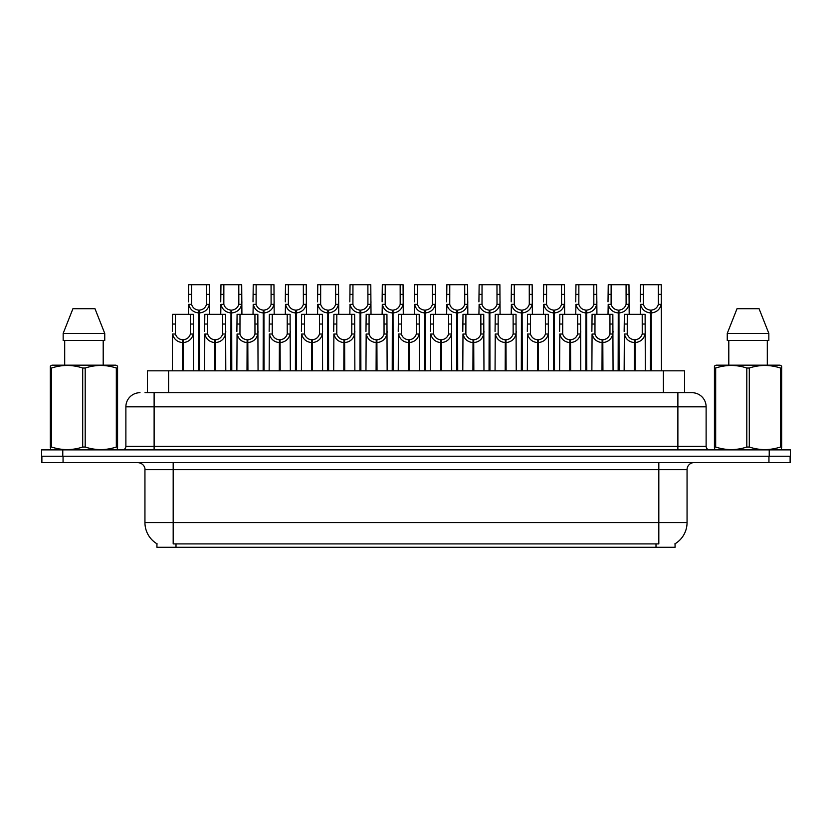 <?xml version="1.0" encoding="UTF-8"?>
<svg xmlns="http://www.w3.org/2000/svg" width="832" height="832" viewBox="0 0 832 832"><rect width="100%" height="100%" fill="white"/><g stroke="black" fill="none" stroke-linecap="round" stroke-linejoin="round"><path stroke-width="1.25" d="M145.018 392.704L154.118 392.704L145.018 392.704L147.42 392.704L147.42 370.822L684.58 370.822L684.58 392.704M675.064 543.774L675.064 547.29L156.936 547.29L156.936 543.774M157.154 543.899A24.71 24.71 0 0 1 144.945 522.59L173.181 522.59L173.181 543.899L658.819 543.899L658.819 522.59L687.055 522.59L687.055 469.643A7.062 7.062 0 0 1 694.117 462.592M144.945 522.59L144.945 469.643C145.298 468.499 144.092 463.237 137.883 462.592M674.846 543.899A24.71 24.71 0 0 0 687.055 522.59M63.055 462.592L790.119 462.592L790.119 456.238L41.881 456.238L41.881 462.592L63.055 462.592L63.055 456.238M790.119 462.592L790.119 456.238M140.005 392.704A14.113 14.113 0 0 0 125.882 406.827L125.882 446.358A3.526 3.526 0 0 1 122.356 449.883M691.995 392.704A14.113 14.113 0 0 1 706.118 406.827L154.118 406.827L154.118 392.704L691.787 392.704M706.118 406.827L706.118 446.358C706.306 448.479 707.481 449.654 709.644 449.883M62.774 449.883L41.6 449.883L41.6 456.238L62.774 456.238L62.774 449.883L769.226 449.883L769.226 456.238L790.4 456.238L790.4 449.883L769.226 449.883M634.275 370.822L634.4 339.768C630.781 339.394 628.389 337.47 627.234 334.017L627.276 314.35L645.112 314.35L645.33 370.822M634.275 342.586C629.013 341.994 625.706 339.134 624.343 334.017L624.146 370.822M624.146 331.49L624.364 314.35L627.276 314.35M635.076 370.822L635.076 339.768C638.706 339.394 641.087 337.47 642.242 334.017L642.21 314.35M635.076 339.768L635.201 370.822M634.4 339.768L634.4 370.822M645.33 331.49L645.133 334.017C643.77 339.134 640.463 341.994 635.201 342.586M650.416 370.822L650.541 310.118C646.911 309.743 644.53 307.83 643.375 304.366L643.406 284.71L661.242 284.71L661.461 370.822M650.416 312.936C645.154 312.343 641.836 309.483 640.484 304.366L640.286 314.35M640.286 301.839L640.505 284.71L643.406 284.71M651.217 370.822L651.217 310.118C654.836 309.743 657.228 307.83 658.372 304.366L658.341 284.71M651.217 310.118L651.342 370.822M650.541 310.118L650.541 370.822M661.461 301.839L661.274 304.366C659.911 309.483 656.604 312.343 651.342 312.936M117.125 449.883L117.572 447.034L116.324 447.034L116.324 368.025C105.986 364.614 95.618 364.614 85.197 368.025L82.701 368.025C72.374 364.614 62.005 364.614 51.584 368.025L50.336 368.025L50.336 366.09L51.969 365.175L50.336 366.09L50.336 447.918M85.197 368.025L85.197 447.034C95.534 450.445 105.903 450.445 116.324 447.034M85.197 447.034L82.701 447.034L82.701 368.025M51.584 368.025L51.584 447.034C61.911 450.445 72.29 450.445 82.701 447.034M51.584 447.034L50.336 447.034L50.773 449.883M117.572 447.918L117.572 366.09L115.939 365.175L117.572 366.09L117.572 368.025L116.324 368.025M115.939 365.175L51.969 365.175M94.973 308.703L104.749 333.414L94.973 308.703L72.935 308.703L63.159 333.414L63.159 340.475L104.749 340.475L104.749 333.414L63.159 333.414L72.935 308.703M64.698 340.475L64.698 365.175M103.199 365.175L103.199 340.475L103.199 365.175M781.227 449.883L781.664 447.034L780.416 447.034L780.416 368.025C770.089 364.614 759.71 364.614 749.299 368.025L746.803 368.025C736.466 364.614 726.097 364.614 715.676 368.025L714.428 368.025L714.428 366.09L716.061 365.175L714.428 366.09L714.428 447.918M749.299 368.025L749.299 447.034C759.626 450.445 769.995 450.445 780.416 447.034M749.299 447.034L746.803 447.034L746.803 368.025M715.676 368.025L715.676 447.034C726.014 450.445 736.382 450.445 746.803 447.034M715.676 447.034L714.428 447.034L714.875 449.883M781.664 375.762L781.664 366.09L780.031 365.175L781.664 366.09L781.664 368.025L780.416 368.025M780.031 365.175L716.061 365.175M759.065 308.703L768.841 333.414L759.065 308.703L737.027 308.703L727.251 333.414L727.251 340.475L768.841 340.475L768.841 333.414L727.251 333.414L737.027 308.703M728.801 340.475L728.801 365.175M767.302 365.175L767.302 340.475M781.664 368.025L781.664 447.918M768.841 333.414L768.841 340.475M602.004 370.822L602.129 339.768C598.499 339.394 596.118 337.47 594.963 334.017L594.994 314.35L612.841 314.35L613.059 370.822M602.004 342.586C596.742 341.994 593.434 339.134 592.072 334.017L591.874 370.822M591.874 331.49L592.093 314.35L594.994 314.35M602.805 370.822L602.805 339.768C606.424 339.394 608.816 337.47 609.97 334.017L609.929 314.35M602.805 339.768L602.93 370.822M602.129 339.768L602.129 370.822M613.059 331.49L612.862 334.017C611.499 339.134 608.192 341.994 602.93 342.586M569.733 370.822L569.858 339.768C566.228 339.394 563.846 337.47 562.692 334.017L562.723 314.35L580.57 314.35L580.778 370.822M569.733 342.586C564.47 341.994 561.153 339.134 559.801 334.017L559.603 370.822M559.603 331.49L559.822 314.35L562.723 314.35M570.534 370.822L570.534 339.768C574.153 339.394 576.545 337.47 577.689 334.017L577.658 314.35M570.534 339.768L570.658 370.822M569.858 339.768L569.858 370.822M580.778 331.49L580.59 334.017C579.228 339.134 575.921 341.994 570.658 342.586M537.462 370.822L537.586 339.768C533.957 339.394 531.575 337.47 530.421 334.017L530.452 314.35L548.288 314.35L548.506 370.822M537.462 342.586C532.199 341.994 528.882 339.134 527.519 334.017L527.332 370.822M527.332 331.49L527.55 314.35L530.452 314.35M538.262 370.822L538.262 339.768C541.882 339.394 544.274 337.47 545.418 334.017L545.386 314.35M538.262 339.768L538.377 370.822M537.586 339.768L537.586 370.822M548.506 331.49L548.319 334.017C546.957 339.134 543.639 341.994 538.377 342.586M505.19 370.822L505.305 339.768C501.686 339.394 499.294 337.47 498.15 334.017L498.181 314.35L516.017 314.35L516.235 370.822M505.19 342.586C499.928 341.994 496.61 339.134 495.248 334.017L495.061 370.822M495.061 331.49L495.279 314.35L498.181 314.35M505.981 370.822L505.981 339.768C509.61 339.394 511.992 337.47 513.146 334.017L513.115 314.35M505.981 339.768L506.106 370.822M505.305 339.768L505.305 370.822M516.235 331.49L516.048 334.017C514.686 339.134 511.368 341.994 506.106 342.586M618.145 370.822L618.259 310.118C614.64 309.743 612.248 307.83 611.104 304.366L611.135 284.71L628.971 284.71L629.19 314.35M618.145 312.936C612.882 312.343 609.565 309.483 608.202 304.366L608.015 314.35M608.015 301.839L608.234 284.71L611.135 284.71M618.946 370.822L618.946 310.118C622.565 309.743 624.957 307.83 626.101 304.366L626.07 284.71M618.946 310.118L619.06 370.822M618.259 310.118L618.259 370.822M629.19 301.839L629.002 304.366C627.64 309.483 624.322 312.343 619.06 312.936M585.863 370.822L585.988 310.118C582.369 309.743 579.977 307.83 578.833 304.366L578.864 284.71L596.7 284.71L596.918 314.35M585.863 312.936C580.601 312.343 577.294 309.483 575.931 304.366L575.744 314.35M575.744 301.839L575.952 284.71L578.864 284.71M586.664 370.822L586.664 310.118C590.294 309.743 592.675 307.83 593.83 304.366L593.798 284.71M586.664 310.118L586.789 370.822M585.988 310.118L585.988 370.822M596.918 301.839L596.721 304.366C595.369 309.483 592.051 312.343 586.789 312.936M553.592 370.822L553.717 310.118C550.098 309.743 547.706 307.83 546.551 304.366L546.593 284.71L564.429 284.71L564.647 314.35M553.592 312.936C548.33 312.343 545.022 309.483 543.66 304.366L543.473 314.35M543.473 301.839L543.681 284.71L546.593 284.71M554.393 370.822L554.393 310.118C558.022 309.743 560.404 307.83 561.558 304.366L561.527 284.71M554.393 310.118L554.518 370.822M553.717 310.118L553.717 370.822M564.647 301.839L564.45 304.366C563.087 309.483 559.78 312.343 554.518 312.936M521.321 370.822L521.446 310.118C517.816 309.743 515.434 307.83 514.28 304.366L514.311 284.71L532.158 284.71L532.376 314.35M521.321 312.936C516.058 312.343 512.751 309.483 511.389 304.366L511.191 314.35M511.191 301.839L511.41 284.71L514.311 284.71M522.122 370.822L522.122 310.118C525.751 309.743 528.133 307.83 529.287 304.366L529.256 284.71M522.122 310.118L522.246 370.822M521.446 310.118L521.446 370.822M532.376 301.839L532.178 304.366C530.816 309.483 527.509 312.343 522.246 312.936M472.909 370.822L473.034 339.768C469.414 339.394 467.022 337.47 465.878 334.017L465.91 314.35L483.746 314.35L483.964 370.822M472.909 342.586C467.646 341.994 464.339 339.134 462.977 334.017L462.79 370.822M462.79 331.49L462.998 314.35L465.91 314.35M473.71 370.822L473.71 339.768C477.339 339.394 479.721 337.47 480.875 334.017L480.844 314.35M473.71 339.768L473.834 370.822M473.034 339.768L473.034 370.822M483.964 331.49L483.766 334.017C482.414 339.134 479.097 341.994 473.834 342.586M440.638 370.822L440.762 339.768C437.143 339.394 434.751 337.47 433.597 334.017L433.638 314.35L451.474 314.35L451.693 370.822M440.638 342.586C435.375 341.994 432.068 339.134 430.706 334.017L430.508 370.822M430.508 331.49L430.726 314.35L433.638 314.35M441.438 370.822L441.438 339.768C445.068 339.394 447.45 337.47 448.604 334.017L448.573 314.35M441.438 339.768L441.563 370.822M440.762 339.768L440.762 370.822M451.693 331.49L451.495 334.017C450.133 339.134 446.826 341.994 441.563 342.586M408.366 370.822L408.491 339.768C404.862 339.394 402.48 337.47 401.326 334.017L401.357 314.35L419.203 314.35L419.422 370.822M408.366 342.586C403.104 341.994 399.797 339.134 398.434 334.017L398.237 370.822M398.237 331.49L398.455 314.35L401.357 314.35M409.167 370.822L409.167 339.768C412.786 339.394 415.178 337.47 416.333 334.017L416.291 314.35M409.167 339.768L409.292 370.822M408.491 339.768L408.491 370.822M419.422 331.49L419.224 334.017C417.862 339.134 414.554 341.994 409.292 342.586M376.095 370.822L376.22 339.768C372.59 339.394 370.209 337.47 369.054 334.017L369.086 314.35L386.932 314.35L387.14 370.822M376.095 342.586C370.833 341.994 367.515 339.134 366.163 334.017L365.966 370.822M365.966 331.49L366.184 314.35L369.086 314.35M376.896 370.822L376.896 339.768C380.515 339.394 382.907 337.47 384.051 334.017L384.02 314.35M376.896 339.768L377.021 370.822M376.22 339.768L376.22 370.822M387.14 331.49L386.953 334.017C385.59 339.134 382.283 341.994 377.021 342.586M489.05 370.822L489.174 310.118C485.545 309.743 483.163 307.83 482.009 304.366L482.04 284.71L499.886 284.71L500.094 314.35M489.05 312.936C483.787 312.343 480.48 309.483 479.118 304.366L478.92 314.35M478.92 301.839L479.138 284.71L482.04 284.71M489.85 370.822L489.85 310.118C493.47 309.743 495.862 307.83 497.016 304.366L496.974 284.71M489.85 310.118L489.975 370.822M489.174 310.118L489.174 370.822M500.094 301.839L499.907 304.366C498.545 309.483 495.238 312.343 489.975 312.936M456.778 370.822L456.903 310.118C453.274 309.743 450.892 307.83 449.738 304.366L449.769 284.71L467.605 284.71L467.823 314.35M456.778 312.936C451.516 312.343 448.198 309.483 446.846 304.366L446.649 314.35M446.649 301.839L446.867 284.71L449.769 284.71M457.579 370.822L457.579 310.118C461.198 309.743 463.59 307.83 464.734 304.366L464.703 284.71M457.579 310.118L457.704 370.822M456.903 310.118L456.903 370.822M467.823 301.839L467.636 304.366C466.274 309.483 462.966 312.343 457.704 312.936M424.507 370.822L424.622 310.118C421.002 309.743 418.61 307.83 417.466 304.366L417.498 284.71L435.334 284.71L435.552 314.35M424.507 312.936C419.245 312.343 415.927 309.483 414.565 304.366L414.378 314.35M414.378 301.839L414.596 284.71L417.498 284.71M425.308 370.822L425.308 310.118C428.927 309.743 431.319 307.83 432.463 304.366L432.432 284.71M425.308 310.118L425.422 370.822M424.622 310.118L424.622 370.822M435.552 301.839L435.365 304.366C434.002 309.483 430.685 312.343 425.422 312.936M392.226 370.822L392.35 310.118C388.731 309.743 386.339 307.83 385.195 304.366L385.226 284.71L403.062 284.71L403.281 314.35M392.226 312.936C386.963 312.343 383.656 309.483 382.294 304.366L382.106 314.35M382.106 301.839L382.314 284.71L385.226 284.71M393.026 370.822L393.026 310.118C396.656 309.743 399.038 307.83 400.192 304.366L400.161 284.71M393.026 310.118L393.151 370.822M392.35 310.118L392.35 370.822M403.281 301.839L403.083 304.366C401.731 309.483 398.414 312.343 393.151 312.936M343.824 370.822L343.949 339.768C340.319 339.394 337.927 337.47 336.783 334.017L336.814 314.35L354.65 314.35L354.869 370.822M343.824 342.586C338.562 341.994 335.244 339.134 333.882 334.017L333.694 370.822M333.694 331.49L333.913 314.35L336.814 314.35M344.625 370.822L344.625 339.768C348.244 339.394 350.636 337.47 351.78 334.017L351.749 314.35M344.625 339.768L344.739 370.822M343.949 339.768L343.949 370.822M354.869 331.49L354.682 334.017C353.319 339.134 350.002 341.994 344.739 342.586M311.542 370.822L311.667 339.768C308.048 339.394 305.656 337.47 304.512 334.017L304.543 314.35L322.379 314.35L322.598 370.822M311.542 342.586C306.29 341.994 302.973 339.134 301.61 334.017L301.423 370.822M301.423 331.49L301.642 314.35L304.543 314.35M312.343 370.822L312.343 339.768C315.973 339.394 318.354 337.47 319.509 334.017L319.478 314.35M312.343 339.768L312.468 370.822M311.667 339.768L311.667 370.822M322.598 331.49L322.41 334.017C321.048 339.134 317.73 341.994 312.468 342.586M279.271 370.822L279.396 339.768C275.777 339.394 273.385 337.47 272.241 334.017L272.272 314.35L290.108 314.35L290.326 370.822M279.271 342.586C274.009 341.994 270.702 339.134 269.339 334.017L269.152 370.822M269.152 331.49L269.36 314.35L272.272 314.35M280.072 370.822L280.072 339.768C283.702 339.394 286.083 337.47 287.238 334.017L287.206 314.35M280.072 339.768L280.197 370.822M279.396 339.768L279.396 370.822M290.326 331.49L290.129 334.017C288.777 339.134 285.459 341.994 280.197 342.586M247 370.822L247.125 339.768C243.506 339.394 241.114 337.47 239.959 334.017L240.001 314.35L257.837 314.35L258.055 370.822M247 342.586C241.738 341.994 238.43 339.134 237.068 334.017L236.87 370.822M236.87 331.49L237.089 314.35L240.001 314.35M247.801 370.822L247.801 339.768C251.43 339.394 253.812 337.47 254.966 334.017L254.935 314.35M247.801 339.768L247.926 370.822M247.125 339.768L247.125 370.822M258.055 331.49L257.858 334.017C256.495 339.134 253.188 341.994 247.926 342.586M214.729 370.822L214.854 339.768C211.224 339.394 208.842 337.47 207.688 334.017L207.719 314.35L225.566 314.35L225.784 370.822M214.729 342.586C209.466 341.994 206.159 339.134 204.797 334.017L204.599 370.822M204.599 331.49L204.818 314.35L207.719 314.35M215.53 370.822L215.53 339.768C219.149 339.394 221.541 337.47 222.695 334.017L222.654 314.35M215.53 339.768L215.654 370.822M214.854 339.768L214.854 370.822M225.784 331.49L225.586 334.017C224.224 339.134 220.917 341.994 215.654 342.586M182.458 370.822L182.582 339.768C178.953 339.394 176.571 337.47 175.417 334.017L175.448 314.35L193.294 314.35L193.502 370.822M182.458 342.586C177.195 341.994 173.878 339.134 172.526 334.017L172.328 370.822M172.328 331.49L172.546 314.35L175.448 314.35M183.258 370.822L183.258 339.768C186.878 339.394 189.27 337.47 190.414 334.017L190.382 314.35M183.258 339.768L183.383 370.822M182.582 339.768L182.582 370.822M193.502 331.49L193.315 334.017C191.953 339.134 188.646 341.994 183.383 342.586M359.954 370.822L360.079 310.118C356.46 309.743 354.068 307.83 352.914 304.366L352.955 284.71L370.791 284.71L371.01 314.35M359.954 312.936C354.692 312.343 351.385 309.483 350.022 304.366L349.835 314.35M349.835 301.839L350.043 284.71L352.955 284.71M360.755 370.822L360.755 310.118C364.385 309.743 366.766 307.83 367.921 304.366L367.89 284.71M360.755 310.118L360.88 370.822M360.079 310.118L360.079 370.822M371.01 301.839L370.812 304.366C369.45 309.483 366.142 312.343 360.88 312.936M327.683 370.822L327.808 310.118C324.178 309.743 321.797 307.83 320.642 304.366L320.674 284.71L338.52 284.71L338.738 314.35M327.683 312.936C322.421 312.343 319.114 309.483 317.751 304.366L317.554 314.35M317.554 301.839L317.772 284.71L320.674 284.71M328.484 370.822L328.484 310.118C332.114 309.743 334.495 307.83 335.65 304.366L335.618 284.71M328.484 310.118L328.609 370.822M327.808 310.118L327.808 370.822M338.738 301.839L338.541 304.366C337.178 309.483 333.871 312.343 328.609 312.936M295.412 370.822L295.537 310.118C291.907 309.743 289.526 307.83 288.371 304.366L288.402 284.71L306.249 284.71L306.457 314.35M295.412 312.936C290.15 312.343 286.842 309.483 285.48 304.366L285.282 314.35M285.282 301.839L285.501 284.71L288.402 284.71M296.213 370.822L296.213 310.118C299.832 309.743 302.224 307.83 303.378 304.366L303.337 284.71M296.213 310.118L296.338 370.822M295.537 310.118L295.537 370.822M306.457 301.839L306.27 304.366C304.907 309.483 301.6 312.343 296.338 312.936M263.141 370.822L263.266 310.118C259.636 309.743 257.254 307.83 256.1 304.366L256.131 284.71L273.967 284.71L274.186 314.35M263.141 312.936C257.878 312.343 254.561 309.483 253.209 304.366L253.011 314.35M253.011 301.839L253.23 284.71L256.131 284.71M263.942 370.822L263.942 310.118C267.561 309.743 269.953 307.83 271.097 304.366L271.066 284.71M263.942 310.118L264.066 370.822M263.266 310.118L263.266 370.822M274.186 301.839L273.998 304.366C272.636 309.483 269.329 312.343 264.066 312.936M230.87 370.822L230.984 310.118C227.365 309.743 224.973 307.83 223.829 304.366L223.86 284.71L241.696 284.71L241.914 314.35M230.87 312.936C225.607 312.343 222.29 309.483 220.927 304.366L220.74 314.35M220.74 301.839L220.958 284.71L223.86 284.71M231.67 370.822L231.67 310.118C235.29 309.743 237.682 307.83 238.826 304.366L238.794 284.71M231.67 310.118L231.785 370.822M230.984 310.118L230.984 370.822M241.914 301.839L241.727 304.366C240.365 309.483 237.047 312.343 231.785 312.936M198.588 370.822L198.713 310.118C195.094 309.743 192.702 307.83 191.558 304.366L191.589 284.71L209.425 284.71L209.643 314.35M198.588 312.936C193.326 312.343 190.018 309.483 188.656 304.366L188.469 314.35M188.469 301.839L188.677 284.71L191.589 284.71M199.389 370.822L199.389 310.118C203.018 309.743 205.4 307.83 206.554 304.366L206.523 284.71M199.389 310.118L199.514 370.822M198.713 310.118L198.713 370.822M209.643 301.839L209.446 304.366C208.094 309.483 204.776 312.343 199.514 312.936M656.001 547.29L656.001 543.774M175.999 547.29L175.999 543.774M168.605 392.704L168.605 370.822M663.395 392.704L663.395 370.822M658.819 462.592L658.819 469.643L144.945 469.643M687.055 469.643L658.819 469.643L658.819 522.59L173.181 522.59L173.181 462.592M768.945 462.592L768.945 456.238M154.118 449.883L154.118 406.827L125.882 406.827M125.882 446.358L706.118 446.358M677.882 392.704L677.882 449.883M627.276 324.033L624.364 324.033M627.234 334.017L624.343 334.017M645.133 334.017L642.242 334.017M645.112 324.033L642.21 324.033M643.406 294.382L640.505 294.382M643.375 304.366L640.484 304.366M661.274 304.366L658.372 304.366M661.242 294.382L658.341 294.382M594.994 324.033L592.093 324.033M594.963 334.017L592.072 334.017M612.862 334.017L609.97 334.017M612.841 324.033L609.929 324.033M562.723 324.033L559.822 324.033M562.692 334.017L559.801 334.017M580.59 334.017L577.689 334.017M580.57 324.033L577.658 324.033M530.452 324.033L527.55 324.033M530.421 334.017L527.519 334.017M548.319 334.017L545.418 334.017M548.288 324.033L545.386 324.033M498.181 324.033L495.279 324.033M498.15 334.017L495.248 334.017M516.048 334.017L513.146 334.017M516.017 324.033L513.115 324.033M611.135 294.382L608.234 294.382M611.104 304.366L608.202 304.366M629.002 304.366L626.101 304.366M628.971 294.382L626.07 294.382M578.864 294.382L575.952 294.382M578.833 304.366L575.931 304.366M596.721 304.366L593.83 304.366M596.7 294.382L593.798 294.382M546.593 294.382L543.681 294.382M546.551 304.366L543.66 304.366M564.45 304.366L561.558 304.366M564.429 294.382L561.527 294.382M514.311 294.382L511.41 294.382M514.28 304.366L511.389 304.366M532.178 304.366L529.287 304.366M532.158 294.382L529.256 294.382M465.91 324.033L462.998 324.033M465.878 334.017L462.977 334.017M483.766 334.017L480.875 334.017M483.746 324.033L480.844 324.033M433.638 324.033L430.726 324.033M433.597 334.017L430.706 334.017M451.495 334.017L448.604 334.017M451.474 324.033L448.573 324.033M401.357 324.033L398.455 324.033M401.326 334.017L398.434 334.017M419.224 334.017L416.333 334.017M419.203 324.033L416.291 324.033M369.086 324.033L366.184 324.033M369.054 334.017L366.163 334.017M386.953 334.017L384.051 334.017M386.932 324.033L384.02 324.033M482.04 294.382L479.138 294.382M482.009 304.366L479.118 304.366M499.907 304.366L497.016 304.366M499.886 294.382L496.974 294.382M449.769 294.382L446.867 294.382M449.738 304.366L446.846 304.366M467.636 304.366L464.734 304.366M467.605 294.382L464.703 294.382M417.498 294.382L414.596 294.382M417.466 304.366L414.565 304.366M435.365 304.366L432.463 304.366M435.334 294.382L432.432 294.382M385.226 294.382L382.314 294.382M385.195 304.366L382.294 304.366M403.083 304.366L400.192 304.366M403.062 294.382L400.161 294.382M336.814 324.033L333.913 324.033M336.783 334.017L333.882 334.017M354.682 334.017L351.78 334.017M354.65 324.033L351.749 324.033M304.543 324.033L301.642 324.033M304.512 334.017L301.61 334.017M322.41 334.017L319.509 334.017M322.379 324.033L319.478 324.033M272.272 324.033L269.36 324.033M272.241 334.017L269.339 334.017M290.129 334.017L287.238 334.017M290.108 324.033L287.206 324.033M240.001 324.033L237.089 324.033M239.959 334.017L237.068 334.017M257.858 334.017L254.966 334.017M257.837 324.033L254.935 324.033M207.719 324.033L204.818 324.033M207.688 334.017L204.797 334.017M225.586 334.017L222.695 334.017M225.566 324.033L222.654 324.033M175.448 324.033L172.546 324.033M175.417 334.017L172.526 334.017M193.315 334.017L190.414 334.017M193.294 324.033L190.382 324.033M352.955 294.382L350.043 294.382M352.914 304.366L350.022 304.366M370.812 304.366L367.921 304.366M370.791 294.382L367.89 294.382M320.674 294.382L317.772 294.382M320.642 304.366L317.751 304.366M338.541 304.366L335.65 304.366M338.52 294.382L335.618 294.382M288.402 294.382L285.501 294.382M288.371 304.366L285.48 304.366M306.27 304.366L303.378 304.366M306.249 294.382L303.337 294.382M256.131 294.382L253.23 294.382M256.1 304.366L253.209 304.366M273.998 304.366L271.097 304.366M273.967 294.382L271.066 294.382M223.86 294.382L220.958 294.382M223.829 304.366L220.927 304.366M241.727 304.366L238.826 304.366M241.696 294.382L238.794 294.382M191.589 294.382L188.677 294.382M191.558 304.366L188.656 304.366M209.446 304.366L206.554 304.366M209.425 294.382L206.523 294.382"/></g></svg>
